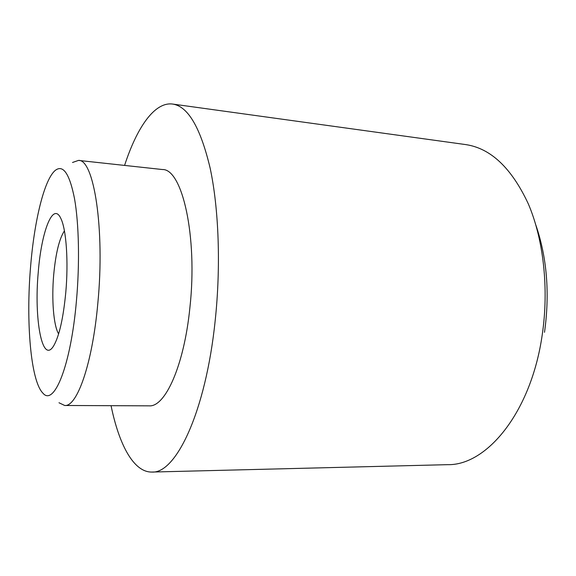 <?xml version="1.0" encoding="UTF-8"?>
<svg xmlns="http://www.w3.org/2000/svg" width="576" height="576" viewBox="0 0 576 576"><rect width="100%" height="100%" fill="white"/><g stroke="black" fill="none" stroke-linecap="round" stroke-linejoin="round"><path stroke-width="0.86" d="M58.622 333.9C53.532 325.642 51.509 299.462 53.698 274.838C55.706 253.361 59.285 238.702 64.426 230.868M38.254 272.254C41.328 231.862 52.963 201.017 60.883 218.556C66.269 229.284 68.587 261.612 65.765 292.63C63.259 318.391 59.249 336.096 53.726 345.737C42.214 365.155 33.883 318.794 38.254 272.254M151.891 472.054L447.61 464.666C486.662 465.638 531.13 412.452 542.203 334.973C549.108 288.727 543.521 239.278 528.271 203.767C511.524 167.954 490.644 148.219 465.624 144.576L172.606 104.054C188.014 106.265 200.534 127.67 210.168 168.257C218.83 208.685 220.975 266.587 215.143 321.005C205.675 412.373 175.752 473.926 151.891 472.054C133.661 472.414 119.038 444.679 111.06 405.684M30.593 266.58C25.862 321.401 30.629 380.815 42.847 393.07C53.928 406.814 70.855 366.127 76.464 300.55C79.798 263.131 78.934 223.675 74.542 198.77C69.61 173.866 63.223 164.376 55.382 170.309C44.258 179.251 34.265 221.069 30.593 266.58M72.511 162.482L78.494 160.409C93.794 158.789 105.091 228.766 97.826 303.3C92.441 363.953 76.997 407.066 64.699 405.49L58.99 402.761M78.494 160.409L162.418 169.531C182.146 168.581 197.849 236.268 189.886 307.735C184.09 365.918 165.053 407.347 149.119 405.842L64.699 405.49M535.968 225.389C547.034 257.911 549.878 293.551 544.514 332.302M124.582 165.42C136.886 127.57 154.526 101.65 172.606 104.054"/></g></svg>
